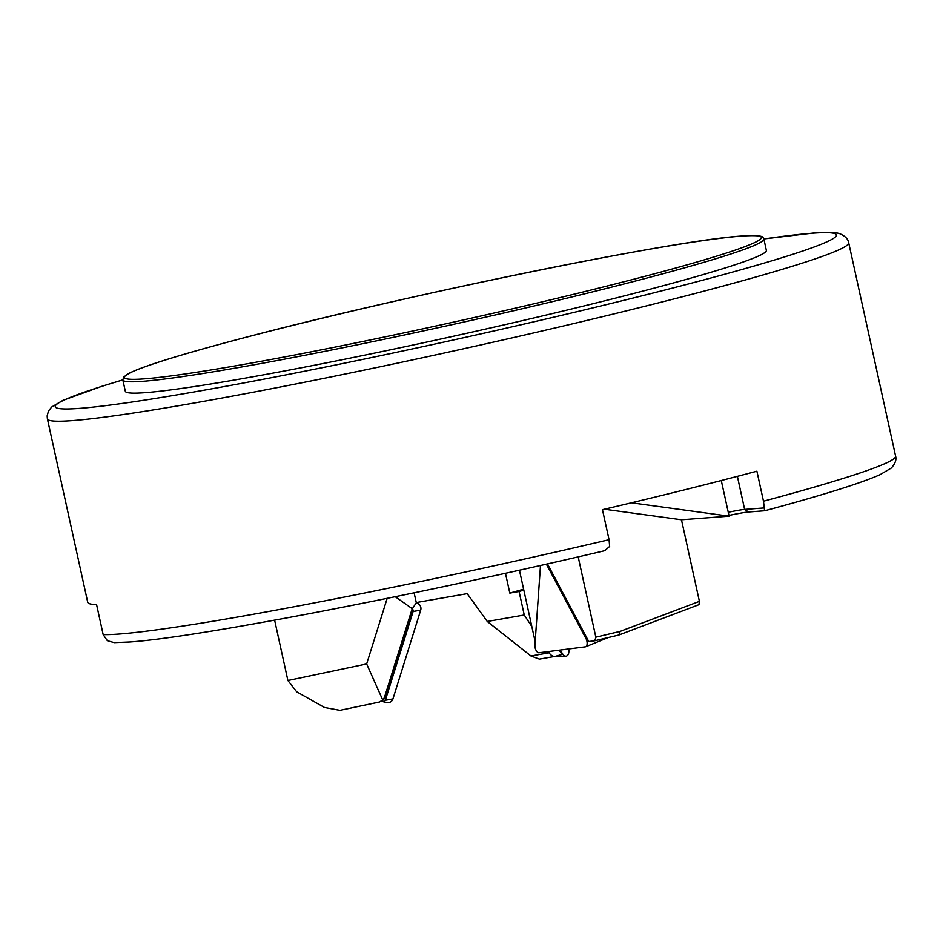 <?xml version="1.0" encoding="UTF-8"?>
<svg xmlns="http://www.w3.org/2000/svg" width="943" height="943" viewBox="0 0 943 943"><rect width="100%" height="100%" fill="white"/><g stroke="black" fill="none" stroke-linecap="round" stroke-linejoin="round"><path stroke-width="1.41" d="M540.492 565.446L534.929 645.059A5.469 2.711 -104.1 0 0 539.031 652.756L585.367 646.815A5.469 2.711 -104.1 0 0 585.709 646.733A5.469 2.711 -104.1 0 0 586.9 641.134A5.469 2.711 -104.1 0 0 585.945 638.517L546.362 564.126M382.917 701.651A2.134 2.098 61.9 0 0 385.369 700.248L392.948 698.916A5.469 5.375 61.9 0 1 386.665 702.523L382.917 701.651A2.134 2.098 61.9 0 1 381.856 701.05L382.54 700.39M392.948 698.916L420.696 610.145A5.469 5.375 -118.1 0 0 416.122 603.025M385.369 700.248L413.128 611.477A2.134 2.098 -118.1 0 0 412.433 609.154M561.922 654.336L562.877 654.265A5.469 3.536 80.1 0 0 565.824 656.187A5.469 3.536 80.1 0 0 568.782 652.591L569.277 648.878M562.877 654.265L560.107 650.057M125.325 391.274A328.176 16.703 -12.4 0 0 145.352 392.653A328.176 16.703 -12.4 0 0 504.281 324.816A328.176 16.703 -12.4 0 0 766.353 250.343L763.865 239.003A328.176 16.703 167.6 0 1 501.782 313.477A328.176 16.703 167.6 0 1 142.853 381.314A328.176 16.703 167.6 0 1 122.838 379.946L125.325 391.274M103.164 634.592L107.337 640.698L114.221 642.619L129.509 641.994C195.472 637.668 415.238 595.351 604.746 550.688L609.638 546.433L609.06 539.691A410.217 20.887 167.6 0 1 119.337 634.014A410.217 20.887 167.6 0 1 103.164 634.592L96.575 604.593A410.217 20.887 167.6 0 1 87.723 602.294L47.398 418.904A410.217 20.887 167.6 0 0 72.422 420.613A410.217 20.887 167.6 0 0 521.09 335.826A410.217 20.887 167.6 0 0 848.688 242.728L895.602 456.129A410.217 20.887 167.6 0 1 763.488 501.204L764.584 510.776L748.506 511.99A25.296 1.285 -12.4 0 0 728.951 515.432M728.255 512.273A21.878 1.108 167.6 0 1 744.64 509.409L764.007 507.947M895.602 456.129C896.628 459.736 895.202 463.708 891.312 468.034L879.972 474.718C860.747 483.24 822.367 495.24 764.82 510.741L764.584 510.776M609.06 539.691L602.459 509.68A410.217 20.887 167.6 0 0 756.899 471.194L763.488 501.204M287.898 680.504L296.656 691.761L324.439 707.462L339.94 710.327L379.475 702.016L382.717 699.954L366.662 663.943L287.898 680.504L274.625 620.164M366.662 663.943L387.172 598.357M414.118 592.805L416.311 602.754L412.633 608.306L384.885 697.254A6.837 6.719 61.9 0 1 381.856 701.05L381.125 701.439M382.717 699.954L384.438 697.49L412.209 608.671L395.235 596.707M416.264 602.553L467.209 593.642L487.283 621.472L524.249 615.001L531.817 626.529M505.448 573.25L509.821 593.1L519.074 591.485L524.249 615.001M523.825 590.141L519.074 591.485M548.284 651.566L549.097 652.804A10.255 6.625 80.1 0 0 555.297 656.34A10.255 6.625 80.1 0 0 555.733 656.234L562.004 654.454L559.187 650.175M509.821 593.1L523.613 589.186M549.097 652.804L530.944 655.986L539.361 659.122L555.297 656.34M530.944 655.986L487.283 621.472M721.277 480.529L729.116 516.175L681.471 519.77L699.411 601.375L698.952 604.675L618.844 635.016L594.868 640.745L595.846 637.185L620.164 631.374L699.411 601.375M535.164 641.723L519.428 570.161M578.189 556.853L595.846 637.185M604.439 509.22L681.471 519.77M631.468 502.796L729.116 516.175M547.435 563.879L588.75 641.523L594.868 640.745M618.844 635.016L620.164 631.374M587.053 638.317L585.945 638.517M413.128 611.477L420.696 610.145M144.291 378.862A326.125 16.609 167.6 0 1 332.042 315.846A326.125 16.609 167.6 0 1 741.528 236.08A326.125 16.609 167.6 0 1 553.777 299.096A326.125 16.609 167.6 0 1 144.291 378.862M763.854 238.968A399.962 20.369 167.6 0 1 812.064 233.251A399.962 20.369 167.6 0 1 581.807 310.542A399.962 20.369 167.6 0 1 79.613 408.366A399.962 20.369 167.6 0 1 122.826 379.911M737.379 476.356L744.64 509.409L748.506 511.99M607.657 637.798L585.709 646.733M555.392 656.316L565.824 656.187M763.865 239.003L763.135 237.612C762.616 237.636 764.856 234.618 741.811 236.033C677.192 239.746 410.064 294.181 250.661 336.062C214.273 345.527 185.076 353.731 163.068 360.697C146.978 365.801 135.745 369.951 129.344 373.157L123.733 376.964L122.838 379.946M848.688 242.728C848.099 239.003 845.128 235.998 839.777 233.711C837.266 232.897 833.294 231.707 813.491 233.027L763.854 238.933M122.814 379.876L101.962 386.265L62.875 400.374L51.653 407.022L48.47 411.054L47.15 415.863L47.398 418.904"/></g></svg>
